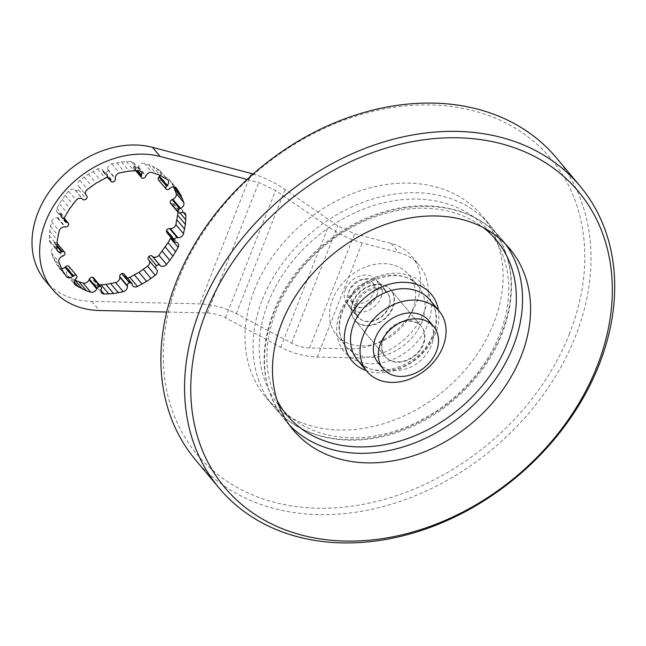 <?xml version="1.0" encoding="UTF-8"?>
<svg xmlns="http://www.w3.org/2000/svg" width="646" height="646" viewBox="0 0 646 646"><rect width="100%" height="100%" fill="white"/><g stroke="black" fill="none" stroke-linecap="round" stroke-linejoin="round"><path stroke-width="0.48" stroke-dasharray="3.23 2.42" d="M378.185 362.842A32.938 25.525 140.1 0 0 406.342 368.818A32.938 25.525 140.1 0 0 431.375 345.562A32.938 25.525 140.1 0 0 428.71 320.561M352.95 302.449A23.531 18.233 140.1 0 0 354.856 320.311A23.531 18.233 140.1 0 0 374.971 324.583A23.531 18.233 140.1 0 0 392.857 307.964A23.531 18.233 140.1 0 0 390.951 290.111A23.531 18.233 140.1 0 0 370.836 285.839A23.531 18.233 140.1 0 0 352.95 302.449M383.498 338.948A23.531 18.233 140.1 0 0 385.404 356.802A23.531 18.233 140.1 0 0 405.51 361.074A23.531 18.233 140.1 0 0 423.396 344.463A23.531 18.233 140.1 0 0 421.491 326.601A23.531 18.233 140.1 0 0 401.376 322.33A23.531 18.233 140.1 0 0 383.498 338.948M345.489 289.319A18.823 14.583 140.1 0 0 347.015 303.604A18.823 14.583 140.1 0 0 363.1 307.02A18.823 14.583 140.1 0 0 377.409 293.728A18.823 14.583 140.1 0 0 375.883 279.443A18.823 14.583 140.1 0 0 359.798 276.028A18.823 14.583 140.1 0 0 345.489 289.319M356.947 303.006A18.823 14.583 140.1 0 0 358.465 317.291A18.823 14.583 140.1 0 0 374.559 320.707A18.823 14.583 140.1 0 0 388.868 307.415A18.823 14.583 140.1 0 0 387.342 293.131A18.823 14.583 140.1 0 0 371.248 289.715A18.823 14.583 140.1 0 0 356.947 303.006M376.481 296.829A14.115 10.942 140.1 0 0 375.334 286.113A14.115 10.942 140.1 0 0 363.27 283.554A14.115 10.942 140.1 0 0 352.538 293.518A14.115 10.942 140.1 0 0 353.677 304.234A14.115 10.942 140.1 0 0 365.749 306.802A14.115 10.942 140.1 0 0 376.481 296.829M349.478 289.868A14.115 10.942 140.1 0 0 350.625 300.584A14.115 10.942 140.1 0 0 362.689 303.144A14.115 10.942 140.1 0 0 373.42 293.179A14.115 10.942 140.1 0 0 372.274 282.464A14.115 10.942 140.1 0 0 360.21 279.904A14.115 10.942 140.1 0 0 349.478 289.868M352.571 301.997A23.531 18.233 -39.9 0 1 370.457 285.387A23.531 18.233 -39.9 0 1 390.564 289.65A23.531 18.233 -39.9 0 1 392.469 307.512A23.531 18.233 -39.9 0 1 374.591 324.122A23.531 18.233 -39.9 0 1 354.476 319.851A23.531 18.233 -39.9 0 1 352.571 301.997M383.11 338.488A23.531 18.233 -39.9 0 1 400.996 321.878A23.531 18.233 -39.9 0 1 421.111 326.149A23.531 18.233 -39.9 0 1 423.017 344.003A23.531 18.233 -39.9 0 1 405.131 360.613A23.531 18.233 -39.9 0 1 385.016 356.35A23.531 18.233 -39.9 0 1 383.11 338.488M412.423 310.266A47.061 36.467 -39.9 0 1 376.658 343.494A47.061 36.467 -39.9 0 1 336.437 334.951A47.061 36.467 -39.9 0 1 332.625 299.235A47.061 36.467 -39.9 0 1 368.39 266.015A47.061 36.467 -39.9 0 1 408.611 274.55A47.061 36.467 -39.9 0 1 412.423 310.266M254.346 290.038A141.175 109.4 -39.9 0 1 361.647 190.36A141.175 109.4 -39.9 0 1 482.312 215.974A141.175 109.4 -39.9 0 1 493.746 323.121A141.175 109.4 -39.9 0 1 386.453 422.799A141.175 109.4 -39.9 0 1 265.781 397.185A141.175 109.4 -39.9 0 1 254.346 290.038M556.4 157.85A235.297 182.342 -39.9 0 1 575.457 336.429A235.297 182.342 -39.9 0 1 396.628 502.556A235.297 182.342 -39.9 0 1 195.512 459.871M569.554 333.602A230.59 178.692 -39.9 0 1 295.319 506.448A230.59 178.692 -39.9 0 1 178.538 279.556A230.59 178.692 -39.9 0 1 452.781 106.703A230.59 178.692 -39.9 0 1 569.554 333.602M45.163 280.582A89.414 69.292 140.1 0 0 74.968 299.058A89.414 69.292 140.1 0 0 91.813 301.383L199.759 303.854C212.55 304.379 224.727 307.641 236.283 313.641L291.54 343.131C297.289 346.07 303.321 347.677 309.636 347.936L349.656 348.848A61.176 47.408 140.1 0 0 409.725 315.45A61.176 47.408 140.1 0 0 411.567 256.091A61.176 47.408 140.1 0 0 391.177 243.445L354.606 233.779L337.745 225.842L285.177 189.528C274.994 182.592 264.319 177.408 253.159 173.984M358.07 312.075A19.291 14.955 140.1 0 0 378.265 302.546A19.291 14.955 140.1 0 0 379.452 282.972A19.291 14.955 140.1 0 0 371.24 278.628A19.291 14.955 140.1 0 0 351.044 288.156A19.291 14.955 140.1 0 0 349.857 307.73A19.291 14.955 140.1 0 0 358.07 312.075M378.879 287.753A19.291 14.955 -39.9 0 1 387.083 292.089A19.291 14.955 -39.9 0 1 385.904 311.671A19.291 14.955 -39.9 0 1 365.701 321.199A19.291 14.955 -39.9 0 1 357.496 316.855A19.291 14.955 -39.9 0 1 358.675 297.273A19.291 14.955 -39.9 0 1 378.879 287.753M69.09 266.628A2.6 2.011 -39.9 0 1 68.541 269.455L67.951 270.06A4.708 3.65 140.1 0 0 67.144 275.454A4.708 3.65 140.1 0 0 67.677 275.947L74.855 280.106M71.197 278.208L74.169 281.753M67.677 275.947L74.379 283.957M247.103 179.459L258.78 182.543L275.632 190.489L328.2 226.794C339.19 234.256 350.536 239.618 362.236 242.904L398.808 252.57A61.176 47.408 -39.9 0 1 419.206 265.215A61.176 47.408 -39.9 0 1 417.356 324.575A61.176 47.408 -39.9 0 1 357.295 357.973L317.275 357.052C304.484 356.527 292.307 353.265 280.752 347.273L225.486 317.775C219.745 314.836 213.713 313.237 207.398 312.979L166.7 312.05M160.24 175.413A4.708 3.65 140.1 0 0 160.321 170.94A4.708 3.65 140.1 0 0 159.788 170.447L152.504 166.24L144.349 163.317A4.708 3.65 140.1 0 0 138.389 166.579L138.066 167.306A2.6 2.011 -39.9 0 1 135.022 169.147A2.6 2.011 -39.9 0 1 133.916 168.566A2.6 2.011 -39.9 0 1 133.665 166.7L133.924 165.957A4.708 3.65 140.1 0 0 133.48 162.566A4.708 3.65 140.1 0 0 131.025 161.468L121.521 161.952L111.847 163.818A4.708 3.65 140.1 0 0 107.688 169.171L107.769 169.874A2.6 2.011 -39.9 0 1 105.734 172.74A2.6 2.011 -39.9 0 1 103.408 172.304A2.6 2.011 -39.9 0 1 103.069 171.594L102.932 170.924A4.708 3.65 140.1 0 0 102.31 169.623A4.708 3.65 140.1 0 0 97.627 169.034L88.454 174.081L79.854 180.242A4.708 3.65 140.1 0 0 78.505 186.121A4.708 3.65 140.1 0 0 78.61 186.25L79.062 186.726A2.6 2.011 -39.9 0 1 79.119 186.791A2.6 2.011 -39.9 0 1 78.594 189.843A2.6 2.011 -39.9 0 1 75.332 190.32L74.823 189.892A4.708 3.65 140.1 0 0 68.549 191.111L62.161 199.372L56.937 208.165A4.708 3.65 140.1 0 0 57.114 212.187A4.708 3.65 140.1 0 0 58.947 213.22L59.65 213.35A2.6 2.011 -39.9 0 1 60.651 213.923A2.6 2.011 -39.9 0 1 60.869 215.893A2.6 2.011 -39.9 0 1 57.882 217.847L57.147 217.783A4.708 3.65 140.1 0 0 51.575 221.788L49.685 231.042L49.241 240.126A4.708 3.65 140.1 0 0 49.928 242.016A4.708 3.65 140.1 0 0 53.957 242.864L54.732 242.613A2.6 2.011 -39.9 0 1 56.945 243.09A2.6 2.011 -39.9 0 1 57.3 243.897A2.6 2.011 -39.9 0 1 55.394 246.812L54.635 247.127A4.708 3.65 140.1 0 0 51.252 252.836L56.436 264.198L64.067 273.315M54.369 260.613L62.008 269.737M52.641 256.825L60.272 265.942M51.252 252.836L58.891 261.961M56.436 264.198L66.457 276.666M58.826 267.541A4.708 3.65 140.1 0 0 58.875 267.606A4.708 3.65 140.1 0 0 61.532 268.704M49.282 235.62L56.913 244.745M49.685 231.042L57.316 240.167M50.453 226.423L58.083 235.548M51.575 221.788L59.206 230.913M49.241 240.126L56.872 249.243M59.4 203.716L67.031 212.841M62.161 199.372L69.792 208.496M65.214 195.165L72.853 204.289M68.549 191.111L76.18 200.236M56.937 208.165L64.576 217.29M84.069 177.028L91.708 186.153M88.454 174.081L96.093 183.206M92.984 171.416L100.614 180.541M97.627 169.034L105.258 178.159M79.854 180.242L87.493 189.359M116.692 162.719L124.331 171.844M121.521 161.952L129.16 171.077M126.309 161.54L133.94 170.665M131.025 161.468L138.656 170.592M111.847 163.818L119.486 172.942M148.523 164.609L156.162 173.734M152.504 166.24L160.135 175.365M156.267 168.186L163.898 177.311M159.788 170.447L167.419 179.572M144.349 163.317L151.98 172.434M173.564 186.815L171.029 182.204L175.131 187.106M173.096 185.782L173.968 186.823M171.029 182.204L168.646 178.853A4.708 3.65 140.1 0 0 168.59 178.789A4.708 3.65 140.1 0 0 162.477 179.152L161.847 179.717A2.6 2.011 -39.9 0 1 158.601 180.048L166.24 189.165M168.646 178.853L176.172 187.849M178.054 212.308L178.183 210.774L180.04 212.986M178.183 210.774L178.223 206.276A4.708 3.65 140.1 0 0 177.537 204.378A4.708 3.65 140.1 0 0 173.508 203.53L172.732 203.781A2.6 2.011 -39.9 0 1 170.52 203.304M178.223 206.276L183.432 212.494M170.883 237.34A4.708 3.65 140.1 0 0 170.35 234.207A4.708 3.65 140.1 0 0 168.517 233.174L167.815 233.045A2.6 2.011 -39.9 0 1 166.813 232.479M124.056 274.09A2.6 2.011 -39.9 0 1 124.395 274.8L124.541 275.479A4.708 3.65 140.1 0 0 125.154 276.771A4.708 3.65 140.1 0 0 127.181 277.828M149.25 260.693A4.708 3.65 140.1 0 0 148.96 260.273A4.708 3.65 140.1 0 0 148.855 260.152L148.402 259.668M93.549 277.828A2.6 2.011 -39.9 0 1 93.799 279.694L93.541 280.437A4.708 3.65 140.1 0 0 93.985 283.828A4.708 3.65 140.1 0 0 96.44 284.926L99.452 284.878M96.44 284.926L100.978 290.345M280.752 347.273L328.2 226.794M236.283 313.641L285.177 189.528M421.967 321.676A47.061 36.467 -39.9 0 1 386.203 354.896A47.061 36.467 -39.9 0 1 345.981 346.361A47.061 36.467 -39.9 0 1 342.17 310.645A47.061 36.467 -39.9 0 1 377.934 277.417A47.061 36.467 -39.9 0 1 418.156 285.952A47.061 36.467 -39.9 0 1 421.967 321.676M340.087 312.373A51.761 40.117 -39.9 0 1 401.65 273.565A51.761 40.117 -39.9 0 1 427.862 324.502A51.761 40.117 -39.9 0 1 366.298 363.31A51.761 40.117 -39.9 0 1 340.087 312.373M268.268 302.449A136.468 105.758 -39.9 0 1 430.575 200.147A136.468 105.758 -39.9 0 1 499.681 334.434A136.468 105.758 -39.9 0 1 337.382 436.728A136.468 105.758 -39.9 0 1 268.268 302.449M262.365 299.615A141.175 109.4 -39.9 0 1 369.665 199.937A141.175 109.4 -39.9 0 1 490.33 225.551A141.175 109.4 -39.9 0 1 501.764 332.698A141.175 109.4 -39.9 0 1 394.472 432.376A141.175 109.4 -39.9 0 1 273.799 406.762A141.175 109.4 -39.9 0 1 262.365 299.615M289.44 425.092A141.175 109.4 -39.9 0 1 285.257 420.449A141.175 109.4 -39.9 0 1 273.823 313.302A141.175 109.4 -39.9 0 1 381.116 213.624A141.175 109.4 -39.9 0 1 501.789 239.238A141.175 109.4 -39.9 0 1 505.616 244.172M277.102 400.399A136.468 105.758 -39.9 0 1 275.899 311.566A136.468 105.758 -39.9 0 1 483.483 227.683M438.424 310.177A51.761 40.117 -39.9 0 1 435.501 333.627A51.761 40.117 -39.9 0 1 366.25 370.578M429.606 299.639A47.061 36.467 -39.9 0 1 433.418 335.355A47.061 36.467 -39.9 0 1 397.653 368.583A47.061 36.467 -39.9 0 1 357.432 360.048C372.451 381.956 421.943 366.807 433.03 334.184C439.232 317.356 434.847 305.372 429.606 299.639M67.951 270.06L75.59 279.185M68.541 269.455L76.18 278.579M207.398 312.979L258.78 182.543M54.635 247.127L62.266 256.252M55.394 246.812L63.033 255.937M57.3 243.897L64.939 253.014M57.147 217.783L64.786 226.907M57.882 217.847L65.512 226.972M60.869 215.893L68.5 225.018M54.732 242.613L56.913 245.222M53.957 242.864L56.905 246.384M74.823 189.892L82.462 199.016M75.332 190.32L82.963 199.444M78.594 189.843L86.225 198.968M59.65 213.35L64.107 218.679M58.947 213.22L64.059 219.333M102.932 170.924L108.778 177.916M103.069 171.594L108.213 177.739M105.734 172.74L113.373 181.865M79.062 186.726L85.853 194.842M78.61 186.25L86.039 195.116M133.924 165.957L137.816 170.609M133.665 166.7L136.944 170.617M135.022 169.147L142.661 178.272M107.769 169.874L115.4 178.999M107.688 169.171L115.327 178.296M138.066 167.306L145.705 176.431M138.389 166.579L146.028 175.704M161.847 179.717L169.486 188.842M162.477 179.152L170.116 188.277M172.732 203.781L180.371 212.905M173.508 203.53L181.146 212.655M167.815 233.045L175.446 242.169M168.517 233.174L176.156 242.298M124.541 275.479L132.172 284.595M124.395 274.8L132.026 283.925M148.855 260.152L156.485 269.277M251.141 173.427L199.759 303.854M93.541 280.437L101.172 289.561M93.799 279.694L101.43 288.819M317.275 357.052L362.236 242.904M225.486 317.775L275.632 190.489M349.656 348.848L357.295 357.973M391.177 243.445L398.808 252.57M91.813 301.383L99.452 310.508M291.54 343.131L337.745 225.842M309.636 347.936L354.606 233.779M354.856 320.311L385.404 356.802M347.015 303.604L358.465 317.291M350.625 300.584L353.677 304.234M372.274 282.464L375.334 286.113M375.883 279.443L387.342 293.131M390.951 290.111L421.491 326.601M421.111 326.149L390.564 289.65M408.611 274.55L418.156 285.952C403.136 264.044 353.645 279.193 342.558 311.816C336.356 328.652 340.741 340.636 345.981 346.361L336.437 334.951M265.781 397.185L273.799 406.762C300.826 439.991 353.37 449.471 402.167 430.648C446.394 414.466 485.784 376.36 502.152 333.877C517.696 291.766 513.756 255.655 490.33 225.551L482.312 215.974M509.799 248.815L501.789 239.238C474.762 206.009 422.218 196.529 373.412 215.352C329.194 231.534 289.804 269.64 273.436 312.123C257.891 354.234 261.832 390.345 285.257 420.449L293.268 430.026M385.016 356.35L354.476 319.851M379.452 282.972L387.083 292.089M67.144 275.454L74.774 284.579M58.875 267.606L66.514 276.73M49.928 242.016L57.567 251.141M60.651 213.923L64.22 218.178M57.114 212.187L64.753 221.312M102.31 169.623L109.941 178.748M103.408 172.304L107.922 177.69M79.119 186.791L85.845 194.826M78.505 186.121L86.136 195.245M133.48 162.566L141.111 171.691M133.916 168.566L135.652 170.641M160.321 170.94L167.96 180.064M168.59 178.789L176.229 187.913M177.537 204.378L185.168 213.503M170.35 234.207L177.989 243.332M125.154 276.771L132.793 285.895M148.96 260.273L156.598 269.398M93.985 283.828L101.624 292.953M349.857 307.73L357.496 316.855M411.567 256.091L419.206 265.215"/><path stroke-width="0.97" d="M433.668 326.488L428.71 320.561A32.938 25.525 140.1 0 0 400.552 314.586A32.938 25.525 140.1 0 0 375.512 337.842A32.938 25.525 140.1 0 0 378.185 362.842L383.143 368.777A32.938 25.525 140.1 0 0 411.3 374.753A32.938 25.525 140.1 0 0 436.341 351.497A32.938 25.525 140.1 0 0 433.668 326.488A32.938 25.525 140.1 0 0 405.518 320.513A32.938 25.525 140.1 0 0 380.478 343.777A32.938 25.525 140.1 0 0 383.143 368.777M219.188 488.15L195.512 459.871A235.297 182.342 -39.9 0 1 176.463 281.285A235.297 182.342 -39.9 0 1 355.292 115.158A235.297 182.342 -39.9 0 1 556.4 157.85L580.068 186.129A235.297 182.342 -39.9 0 1 599.125 364.715A235.297 182.342 -39.9 0 1 420.296 530.842A235.297 182.342 -39.9 0 1 219.188 488.15A235.297 182.342 -39.9 0 1 200.131 309.571A235.297 182.342 -39.9 0 1 378.96 143.444A235.297 182.342 -39.9 0 1 580.068 186.129M597.049 366.444A230.59 178.692 -39.9 0 1 322.806 539.297A230.59 178.692 -39.9 0 1 206.026 312.398A230.59 178.692 -39.9 0 1 480.269 139.552A230.59 178.692 -39.9 0 1 597.049 366.444M281.834 322.879A141.175 109.4 -39.9 0 1 389.134 223.201A141.175 109.4 -39.9 0 1 509.799 248.815A141.175 109.4 -39.9 0 1 521.233 355.962A141.175 109.4 -39.9 0 1 413.941 455.64A141.175 109.4 -39.9 0 1 293.268 430.026A141.175 109.4 -39.9 0 1 281.834 322.879M442.962 346.765A47.061 36.467 -39.9 0 1 407.198 379.985A47.061 36.467 -39.9 0 1 366.976 371.45A47.061 36.467 -39.9 0 1 363.165 335.734A47.061 36.467 -39.9 0 1 398.929 302.506A47.061 36.467 -39.9 0 1 439.151 311.049A47.061 36.467 -39.9 0 1 442.962 346.765M166.7 312.05L99.452 310.508A89.414 69.292 -39.9 0 1 82.607 308.182A89.414 69.292 -39.9 0 1 52.802 289.707A89.414 69.292 -39.9 0 1 61.281 195.076A89.414 69.292 -39.9 0 1 160.127 156.461L247.103 179.459M253.159 173.984L152.496 147.336A89.414 69.292 140.1 0 0 53.65 185.951A89.414 69.292 140.1 0 0 45.163 280.582L52.802 289.707M86.58 290.91L75.316 285.072A4.708 3.65 -39.9 0 1 74.774 284.579A4.708 3.65 -39.9 0 1 75.59 279.185L76.18 278.579A2.6 2.011 140.1 0 0 76.616 275.608A2.6 2.011 140.1 0 0 76.494 275.479A2.6 2.011 140.1 0 0 73.256 275.802L72.618 276.367A4.708 3.65 -39.9 0 1 66.514 276.73A4.708 3.65 -39.9 0 1 66.457 276.666L62.008 269.737L58.891 261.961A4.708 3.65 -39.9 0 1 62.266 256.252L63.033 255.937A2.6 2.011 140.1 0 0 64.939 253.014A2.6 2.011 140.1 0 0 64.584 252.215A2.6 2.011 140.1 0 0 62.363 251.738L61.588 251.988A4.708 3.65 -39.9 0 1 57.567 251.141A4.708 3.65 -39.9 0 1 56.872 249.243L57.316 240.167L59.206 230.913A4.708 3.65 -39.9 0 1 64.786 226.907L65.512 226.972A2.6 2.011 140.1 0 0 68.5 225.018A2.6 2.011 140.1 0 0 68.29 223.04A2.6 2.011 140.1 0 0 67.289 222.474L66.578 222.345A4.708 3.65 -39.9 0 1 64.753 221.312A4.708 3.65 -39.9 0 1 64.576 217.29L69.792 208.496L76.18 200.236A4.708 3.65 -39.9 0 1 82.462 199.016L82.963 199.444A2.6 2.011 140.1 0 0 86.225 198.968A2.6 2.011 140.1 0 0 86.758 195.916A2.6 2.011 140.1 0 0 86.701 195.851L86.249 195.367A4.708 3.65 -39.9 0 1 86.136 195.245A4.708 3.65 -39.9 0 1 87.493 189.359L96.093 183.206L105.258 178.159A4.708 3.65 -39.9 0 1 109.941 178.748A4.708 3.65 -39.9 0 1 110.563 180.04L110.708 180.719A2.6 2.011 140.1 0 0 111.047 181.429A2.6 2.011 140.1 0 0 113.373 181.865A2.6 2.011 140.1 0 0 115.4 178.999L115.327 178.296A4.708 3.65 -39.9 0 1 119.486 172.942L129.16 171.077L138.656 170.592A4.708 3.65 -39.9 0 1 141.111 171.691A4.708 3.65 -39.9 0 1 141.563 175.082L141.304 175.825A2.6 2.011 140.1 0 0 141.555 177.69A2.6 2.011 140.1 0 0 142.661 178.272A2.6 2.011 140.1 0 0 145.705 176.431L146.028 175.704A4.708 3.65 -39.9 0 1 151.98 172.434L160.135 175.365L167.419 179.572A4.708 3.65 -39.9 0 1 167.96 180.064A4.708 3.65 -39.9 0 1 167.153 185.459L166.555 186.064A2.6 2.011 140.1 0 0 166.119 189.036A2.6 2.011 140.1 0 0 166.24 189.165A2.6 2.011 140.1 0 0 169.486 188.842L170.116 188.277A4.708 3.65 -39.9 0 1 176.229 187.913A4.708 3.65 -39.9 0 1 176.277 187.978L180.727 194.906L183.844 202.683A4.708 3.65 -39.9 0 1 180.468 208.392L179.701 208.706A2.6 2.011 140.1 0 0 177.795 211.622A2.6 2.011 140.1 0 0 178.159 212.429A2.6 2.011 140.1 0 0 180.371 212.905L181.146 212.655A4.708 3.65 -39.9 0 1 185.168 213.503A4.708 3.65 -39.9 0 1 185.862 215.393L185.418 224.477L183.529 233.731A4.708 3.65 -39.9 0 1 177.957 237.736L177.222 237.671A2.6 2.011 140.1 0 0 174.234 239.626A2.6 2.011 140.1 0 0 174.444 241.596A2.6 2.011 140.1 0 0 175.446 242.169L176.156 242.298A4.708 3.65 -39.9 0 1 177.989 243.332A4.708 3.65 -39.9 0 1 178.167 247.353L172.942 256.147L166.555 264.408A4.708 3.65 -39.9 0 1 160.273 265.627L159.772 265.199A2.6 2.011 140.1 0 0 156.51 265.676A2.6 2.011 140.1 0 0 155.977 268.728A2.6 2.011 140.1 0 0 156.033 268.793L156.485 269.277A4.708 3.65 -39.9 0 1 156.598 269.398A4.708 3.65 -39.9 0 1 155.25 275.285L146.642 281.438L137.477 286.485A4.708 3.65 -39.9 0 1 132.793 285.895A4.708 3.65 -39.9 0 1 132.172 284.595L132.026 283.925A2.6 2.011 140.1 0 0 131.687 283.214A2.6 2.011 140.1 0 0 129.361 282.778A2.6 2.011 140.1 0 0 127.335 285.645L127.407 286.348A4.708 3.65 -39.9 0 1 123.257 291.701L113.575 293.567L104.079 294.051A4.708 3.65 -39.9 0 1 101.624 292.953A4.708 3.65 -39.9 0 1 101.172 289.561L101.43 288.819A2.6 2.011 140.1 0 0 101.18 286.953A2.6 2.011 140.1 0 0 100.082 286.372A2.6 2.011 140.1 0 0 97.029 288.213L96.714 288.94A4.708 3.65 -39.9 0 1 90.755 292.21L86.58 290.91L78.941 281.785L83.116 283.085L90.755 292.21M74.855 280.106L78.941 281.785M74.96 280.162L82.599 289.279M74.169 281.753L78.836 287.333M74.379 283.957L75.316 285.072M61.532 268.704A4.708 3.65 140.1 0 0 64.988 267.242L65.617 266.677A2.6 2.011 -39.9 0 1 68.864 266.354A2.6 2.011 -39.9 0 1 68.985 266.483A2.6 2.011 -39.9 0 1 69.09 266.628M83.116 283.085A4.708 3.65 140.1 0 0 89.075 279.823L89.398 279.088A2.6 2.011 -39.9 0 1 92.443 277.247A2.6 2.011 -39.9 0 1 93.549 277.828L101.18 286.953M158.601 180.048A2.6 2.011 -39.9 0 1 158.48 179.911A2.6 2.011 -39.9 0 1 158.924 176.947L159.514 176.334A4.708 3.65 140.1 0 0 160.24 175.413M175.131 187.106L178.667 191.321M173.968 186.823L180.727 194.906M178.159 212.429L170.52 203.304A2.6 2.011 -39.9 0 1 170.164 202.505A2.6 2.011 -39.9 0 1 172.07 199.582L172.837 199.267A4.708 3.65 140.1 0 0 176.213 193.558L173.564 186.815M174.824 189.577L182.463 198.693M176.213 193.558L183.844 202.683M180.04 212.986L185.822 219.898M174.444 241.596L166.813 232.479A2.6 2.011 -39.9 0 1 166.603 230.501A2.6 2.011 -39.9 0 1 169.583 228.547L170.318 228.611A4.708 3.65 140.1 0 0 175.89 224.606L178.054 212.308M177.779 215.352L185.418 224.477M177.012 219.971L184.651 229.096M175.89 224.606L183.529 233.731M183.432 212.494L185.862 215.393M155.928 268.663L148.402 259.668A2.6 2.011 -39.9 0 1 148.346 259.603A2.6 2.011 -39.9 0 1 148.871 256.551A2.6 2.011 -39.9 0 1 152.133 256.074L152.642 256.51A4.708 3.65 140.1 0 0 158.924 255.283L168.073 242.678L175.704 251.803M165.303 247.022L172.942 256.147M162.251 251.229L169.882 260.354M158.924 255.283L166.555 264.408M168.073 242.678L170.528 238.229L178.167 247.353M170.528 238.229A4.708 3.65 140.1 0 0 170.883 237.34M127.181 277.828A4.708 3.65 140.1 0 0 129.838 277.36L139.011 272.313L146.642 281.438M134.481 274.978L142.12 284.103M129.838 277.36L137.477 286.485M99.452 284.878L105.944 284.442L115.618 282.577A4.708 3.65 140.1 0 0 119.776 277.223L119.696 276.52A2.6 2.011 -39.9 0 1 121.731 273.662A2.6 2.011 -39.9 0 1 124.056 274.09L131.687 283.214M139.011 272.313L147.611 266.16L155.25 275.285M147.611 266.16A4.708 3.65 140.1 0 0 149.25 260.693M143.396 269.366L151.027 278.491M101.156 284.854L108.794 293.978M100.978 290.345L104.079 294.051M115.618 282.577L123.257 291.701M110.773 283.675L118.404 292.8M105.944 284.442L113.575 293.567M505.616 244.172A141.175 109.4 -39.9 0 1 513.215 346.385A141.175 109.4 -39.9 0 1 409.58 444.828A141.175 109.4 -39.9 0 1 289.44 425.092M483.483 227.683A136.468 105.758 -39.9 0 1 507.32 343.551A136.468 105.758 -39.9 0 1 393.172 442.89A136.468 105.758 -39.9 0 1 277.102 400.399M366.25 370.578A51.761 40.117 -39.9 0 1 347.718 321.498A51.761 40.117 -39.9 0 1 397.209 282.665A51.761 40.117 -39.9 0 1 438.424 310.177M366.976 371.45L357.432 360.048A47.061 36.467 -39.9 0 1 353.62 324.324A47.061 36.467 -39.9 0 1 389.385 291.104A47.061 36.467 -39.9 0 1 429.606 299.639L439.151 311.049M152.496 147.336L160.127 156.461M68.864 266.354L76.494 275.479M92.443 277.247L100.082 286.372M89.398 279.088L97.029 288.213M89.075 279.823L96.714 288.94M65.617 266.677L73.256 275.802M64.988 267.242L72.618 276.367M56.913 245.222L62.363 251.738M56.905 246.384L61.588 251.988M64.107 218.679L67.289 222.474M64.059 219.333L66.578 222.345M108.778 177.916L110.563 180.04M108.213 177.739L110.708 180.719M85.853 194.842L86.701 195.851M137.816 170.609L141.563 175.082M136.944 170.617L141.304 175.825M159.514 176.334L167.153 185.459M158.924 176.947L166.555 186.064M172.837 199.267L180.468 208.392M172.07 199.582L179.701 208.706M170.164 202.505L177.795 211.622M170.318 228.611L177.957 237.736M169.583 228.547L177.222 237.671M166.603 230.501L174.234 239.626M152.642 256.51L160.273 265.627M152.133 256.074L159.772 265.199M148.871 256.551L156.51 265.676M121.731 273.662L129.361 282.778M119.696 276.52L127.335 285.645M119.776 277.223L127.407 286.348M68.985 266.483L76.616 275.608M57.05 243.219L64.584 252.215M64.22 218.178L68.29 223.04M107.922 177.69L111.047 181.429M85.845 194.826L86.758 195.916M135.652 170.641L141.555 177.69M158.48 179.911L166.119 189.036M148.346 259.603L155.977 268.728"/></g></svg>
